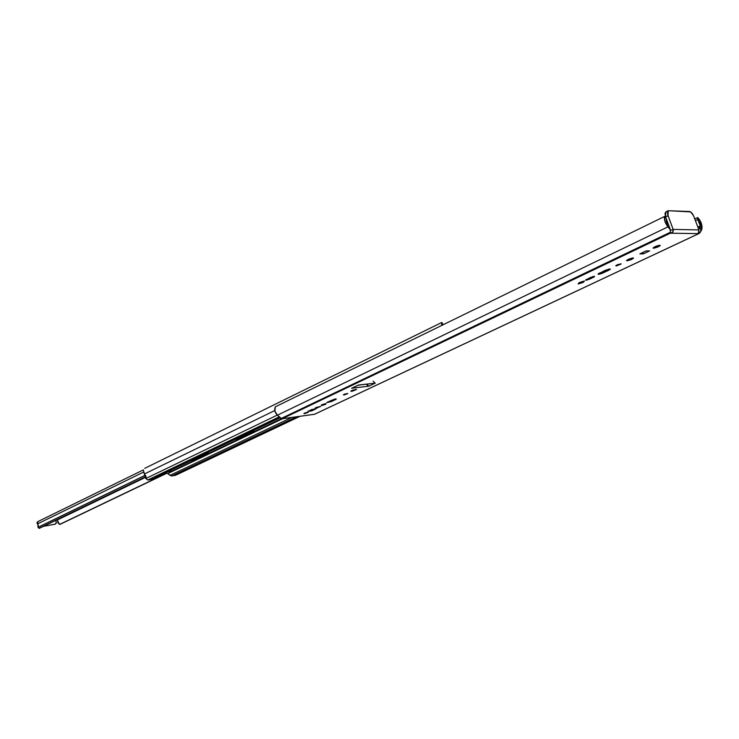 <?xml version="1.0" encoding="UTF-8"?>
<svg xmlns="http://www.w3.org/2000/svg" width="739" height="739" viewBox="0 0 739 739"><rect width="100%" height="100%" fill="white"/><g stroke="black" fill="none" stroke-linecap="round" stroke-linejoin="round"><path stroke-width="1.11" d="M304.505 413.646L308.228 412.316L304.837 413.591L303.886 413.581L305.262 412.815L308.274 412.205L304.505 413.646L304.366 413.203L304.505 413.646M335.543 398.94L336.3 399.014L335.404 399.67L335.183 398.995L335.404 399.67L331.146 401.674L327.063 402.349L334.638 399.106L336.051 399.319L331.58 401.48L326.814 402.644L335.543 398.94M315.692 408.353L320.089 406.395L317.114 408.039L314.953 408.334L316.2 407.457L320.523 406.487L315.692 408.353L315.507 407.78L315.673 408.353M343.875 394.986L347.727 393.61L344.208 394.94L343.339 394.802L344.762 394.081L347.792 393.471L343.875 394.986M351.57 391.347L356.484 389.573L351.986 391.282L350.822 391.217L351.385 390.765L351.57 391.347L351.376 390.765L352.725 390.164L356.567 389.398L351.57 391.347M594.304 276.294L593.426 277.328L593.131 276.506L594.535 276.303L594.193 276.922L589.195 279.324L586.304 280.21L585.815 279.804L593.131 276.506L593.426 277.328L585.584 280.136L590.6 277.421L594.304 276.294M616.095 265.966L621.093 264.035L616.409 265.938L615.799 265.661L617.536 264.654L621.176 263.841L616.095 265.966L615.938 265.523L616.095 265.966M627.005 260.793L626.533 260.655C627.679 259.444 629.859 258.53 633.055 257.92L633.406 258.327L631.152 259.62L626.718 260.775L629.554 258.835L633.517 258.059C632.372 259.278 630.201 260.183 627.005 260.793L626.801 260.248L627.005 260.793M609.841 268.931L608.668 270.28L608.28 269.208L608.668 270.28L602.636 273.125L598.535 274.289L598.036 274.086L598.692 273.476L609.444 268.959L610.331 269.135L609.657 269.753L603.236 272.848C600.511 274.012 598.775 274.446 598.036 274.151L605.112 270.372L609.841 268.931M653.562 248.202L653.119 248.064C654.32 246.798 656.555 245.856 659.807 245.246L660.112 245.681L658.412 246.724L653.285 248.175L655.585 246.438L660.241 245.385C659.04 246.65 656.814 247.593 653.562 248.202L653.359 247.667L653.562 248.202M669.026 226.891L669.682 228.831L667.954 226.855C665.082 223.049 663.945 219.585 664.546 216.453L666.181 218.495L670.264 229.792L670.402 233.164L672.813 232.129L673.155 229.404L673.247 231.215L672.656 229.635L670.412 230.448L672.656 229.635L673.247 231.215L672.407 232.536L670.606 233.201L698.457 233.635L670.606 233.201L670.328 232.471L670.402 233.164L670.236 229.718L667.954 226.855L277.384 415.207L281.162 418.496L670.347 232.258L281.162 418.496L282.021 418.81L670.402 233.164L282.021 418.81L314.629 414.237L698.752 233.607L698.216 233.542L698.928 229.921L673.155 229.404L667.733 214.726L667.456 212.075L668.287 210.698L690.623 211.917L693.524 215.686L698.928 229.921L698.216 233.533L698.752 233.607L314.444 414.293L281.808 418.81L277.384 415.207L667.954 226.855L664.934 221.395L664.546 216.453L666.181 218.495L666.319 221.543L668.887 226.079M699.048 231.556L699.621 233.09L699.048 231.556M351.921 388.187L358.48 385.065L375.301 383.107L368.761 386.192L366.849 384.114L358.101 385.241L366.544 384.151L367.532 385.693L368.761 386.192L351.616 388.28L358.175 385.148L375.301 383.107L368.761 386.192L351.616 388.28L358.332 385.13M701.81 229.496L699.925 232.748L701.81 229.496L700.461 225.82L697.847 227.058L700.461 225.82L700.47 225.118L699.778 222.513L697.736 219.529L697.579 217.608L700.313 221.053L702.032 226.531L701.81 229.496L697.736 219.529L697.819 217.617C700.618 220.73 702.013 224.065 702.013 227.64L701.81 229.496M698.614 229.09L700.452 225.903L699.722 227.594L701.08 231.187L699.722 227.594L698.614 229.09M664.546 216.453L275.305 406.838C274.077 409.646 274.769 412.436 277.384 415.207L274.88 411.041L275.305 406.838L664.546 216.453M311.913 409.471L315.858 408.935L311.775 410.875L307.83 411.411L311.913 409.471L315.858 408.935L311.775 410.875L307.83 411.411L311.913 409.471M325.917 403.503L325.797 404.298L321.363 405.656L321.474 404.87L325.917 403.503L325.797 404.298L325.576 403.605L325.797 404.298L321.363 405.656L321.474 404.87L325.917 403.503M583.247 282.4L578.064 283.988L579.237 282.557L584.438 280.968L583.247 282.4L578.064 283.988L579.237 282.557L584.438 280.968L583.247 282.4L582.905 281.439L583.247 282.4M646.108 250.909L649.636 250.891L643.392 253.846L639.845 253.883L646.108 250.909L649.636 250.891L643.392 253.846L639.845 253.883L646.108 250.909M694.799 218.947L697.579 217.608L694.799 218.947M695.427 220.628L697.736 219.529L695.427 220.628M673.155 229.404L668.056 215.742L665.608 216.943L670.615 230.402L665.608 216.943L668.056 215.742L668.213 210.735L689.515 211.493C691.159 211.862 692.637 213.589 693.939 216.675L698.928 229.921L673.155 229.404M666.329 211.816L665.008 213.275L665.608 216.943L665.765 211.936L668.213 210.735M373.158 381.13L375.006 383.098M602.747 271.49L603.236 272.848L602.747 271.49M642.875 252.442L643.392 253.846L642.875 252.442M589.279 278.049L589.667 279.111L589.279 278.049M311.405 409.711L311.775 410.875L311.405 409.711M331.211 400.326L331.58 401.48L331.211 400.326M207.474 452.564L208.093 452.776L206.532 453.949L206.292 453.136L206.532 453.949L195.89 459.011L190.145 460.877L196.777 458.614L196.528 457.81L196.777 458.614L206.532 453.949L208.047 452.97L207.474 452.564M253.191 430.652L253.736 430.865L251.971 432.195L251.713 431.354L251.971 432.195L240.572 437.617L234.623 439.557L241.514 437.202L241.256 436.37L241.514 437.202L251.971 432.195L253.653 431.123L253.191 430.652M441.654 325.474L441.802 322.463L443.206 324.717L441.802 322.463L144.724 468.341L441.802 322.463L441.654 325.474M282.584 418.736L167.845 473.56L171.993 471.011L281.411 418.671L171.993 471.011L167.43 471.768L172.556 471.122L167.679 473.45L166.127 472.397L170.062 475.343L291.803 417.443L170.062 475.343L171.882 475.916L296.478 416.796L171.882 475.916L175.346 475.325L299.932 416.316L175.614 475.242L170.968 475.842L167.845 473.56L282.584 418.736M152.132 479.048L147.735 480.027L279.259 416.842L147.735 480.027L145.832 478.512L277.264 415.106L145.832 478.512L147.735 480.027L151.329 479.417L280.173 417.637L151.8 479.26L280.229 417.683M144.299 474.041L274.779 410.551L144.299 474.041L143.311 470.124L145.832 478.512L145.851 476.082L144.299 474.041M56.635 519.96L146.045 476.951L56.635 519.96M54.945 524.2L43.416 526.353L54.972 524.182M37.707 521.734L38.003 527.286L145.407 475.168L38.003 527.286L39.444 528.283L38.003 527.286L38.299 525.115L36.968 522.981L37.495 521.799M57.273 520.007L59.499 524.459L167.014 472.997L60.025 524.357L167.162 473.099L60.025 524.357L58.113 523.12L57.273 520.007L146.054 477.08L57.273 520.007M37.486 523.914L143.44 472.156L37.486 523.914M38.031 527.36L145.454 475.242L38.031 527.36M38.899 528.385L145.98 476.563L38.899 528.385M39.444 528.283L146.008 476.729L39.444 528.283M56.303 522.316L55.758 520.385L56.321 523.11L54.529 524.394L55.776 523.831L56.303 522.316M314.629 414.237L699.02 233.524M668.878 226.06L670.264 229.792M300.071 416.297L175.614 475.242M143.366 469.893L37.477 521.808M55.767 523.831L54.769 524.311"/></g></svg>
